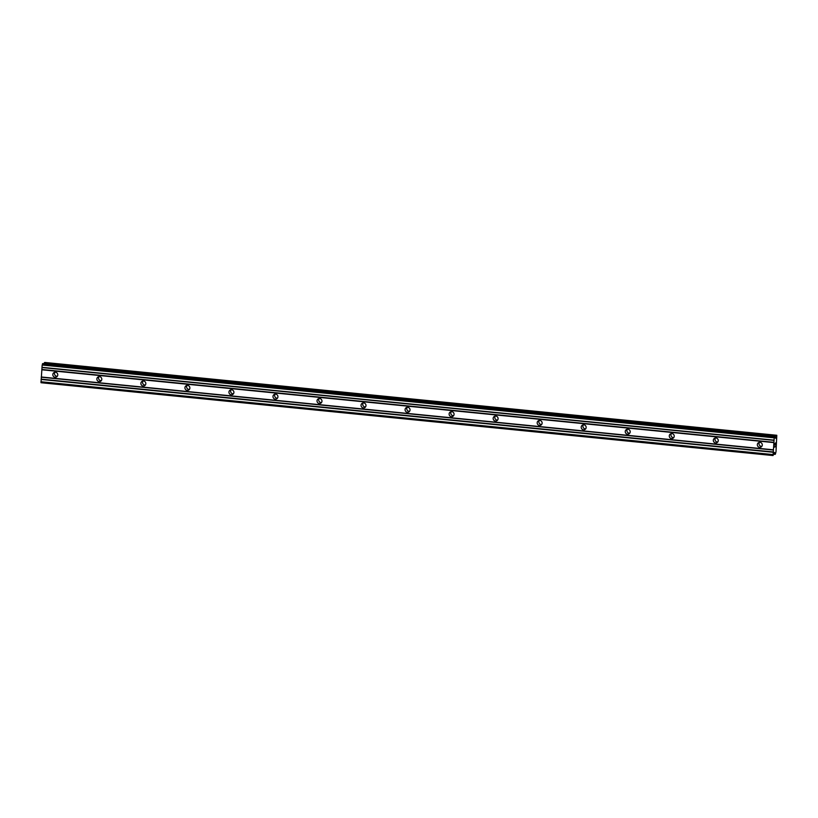 <?xml version="1.0" encoding="UTF-8"?>
<svg xmlns="http://www.w3.org/2000/svg" width="818" height="818" viewBox="0 0 818 818"><rect width="100%" height="100%" fill="white"/><g stroke="black" fill="none" stroke-linecap="round" stroke-linejoin="round"><path stroke-width="1.23" d="M759.625 447.344A2.536 2.464 59.7 0 1 758.531 442.65A2.536 2.464 59.7 0 1 762.233 444.317A2.536 2.464 59.7 0 1 759.625 447.344M761.824 446.352A2.536 2.464 59.7 0 1 759.482 442.334M715.597 442.957A2.536 2.464 59.7 0 1 714.503 438.274A2.536 2.464 59.7 0 1 718.194 439.931A2.536 2.464 59.7 0 1 715.597 442.957M717.795 441.976A2.536 2.464 59.7 0 1 715.443 437.957M671.558 438.581A2.536 2.464 59.7 0 1 670.474 433.888A2.536 2.464 59.7 0 1 674.165 435.554A2.536 2.464 59.7 0 1 671.558 438.581M673.766 437.589A2.536 2.464 59.7 0 1 671.414 433.571M627.529 434.194A2.536 2.464 59.7 0 1 626.435 429.511A2.536 2.464 59.7 0 1 630.136 431.168A2.536 2.464 59.7 0 1 627.529 434.194M629.727 433.213A2.536 2.464 59.7 0 1 627.386 429.194M583.49 429.818A2.536 2.464 59.7 0 1 582.406 425.125A2.536 2.464 59.7 0 1 586.097 426.791A2.536 2.464 59.7 0 1 583.49 429.818M585.698 428.826A2.536 2.464 59.7 0 1 583.346 424.818M539.461 425.432A2.536 2.464 59.7 0 1 538.367 420.749A2.536 2.464 59.7 0 1 542.068 422.405A2.536 2.464 59.7 0 1 539.461 425.432M541.659 424.45A2.536 2.464 59.7 0 1 539.318 420.432M495.432 421.055A2.536 2.464 59.7 0 1 494.338 416.372A2.536 2.464 59.7 0 1 498.029 418.029A2.536 2.464 59.7 0 1 495.432 421.055M497.63 420.074A2.536 2.464 59.7 0 1 495.279 416.055M451.393 416.679A2.536 2.464 59.7 0 1 450.309 411.986A2.536 2.464 59.7 0 1 454 413.652A2.536 2.464 59.7 0 1 451.393 416.679M453.601 415.687A2.536 2.464 59.7 0 1 451.25 411.669M407.364 412.292A2.536 2.464 59.7 0 1 406.27 407.609A2.536 2.464 59.7 0 1 409.971 409.266A2.536 2.464 59.7 0 1 407.364 412.292M409.562 411.311A2.536 2.464 59.7 0 1 407.221 407.292M363.325 407.916A2.536 2.464 59.7 0 1 362.241 403.223A2.536 2.464 59.7 0 1 365.932 404.89A2.536 2.464 59.7 0 1 363.325 407.916M365.534 406.924A2.536 2.464 59.7 0 1 363.182 402.916M319.296 403.53A2.536 2.464 59.7 0 1 318.212 398.847A2.536 2.464 59.7 0 1 321.903 400.503A2.536 2.464 59.7 0 1 319.296 403.53M321.505 402.548A2.536 2.464 59.7 0 1 319.153 398.53M275.267 399.153A2.536 2.464 59.7 0 1 274.173 394.46A2.536 2.464 59.7 0 1 277.875 396.127A2.536 2.464 59.7 0 1 275.267 399.153M277.466 398.172A2.536 2.464 59.7 0 1 275.114 394.153M231.228 394.777A2.536 2.464 59.7 0 1 230.144 390.084A2.536 2.464 59.7 0 1 233.836 391.74A2.536 2.464 59.7 0 1 231.228 394.777M233.437 393.785A2.536 2.464 59.7 0 1 231.085 389.767M187.199 390.39A2.536 2.464 59.7 0 1 186.105 385.707A2.536 2.464 59.7 0 1 189.807 387.364A2.536 2.464 59.7 0 1 187.199 390.39M189.398 389.409A2.536 2.464 59.7 0 1 187.056 385.39M143.17 386.014A2.536 2.464 59.7 0 1 142.076 381.321A2.536 2.464 59.7 0 1 145.768 382.988A2.536 2.464 59.7 0 1 143.17 386.014M145.369 385.022A2.536 2.464 59.7 0 1 143.017 381.004M99.131 381.628A2.536 2.464 59.7 0 1 98.048 376.945A2.536 2.464 59.7 0 1 101.739 378.601A2.536 2.464 59.7 0 1 99.131 381.628M101.34 380.646A2.536 2.464 59.7 0 1 98.988 376.628M55.103 377.251A2.536 2.464 59.7 0 1 54.008 372.558A2.536 2.464 59.7 0 1 57.71 374.225A2.536 2.464 59.7 0 1 55.103 377.251M57.301 376.26A2.536 2.464 59.7 0 1 54.959 372.251M42.904 363.529L774.953 436.362L42.925 363.529L42.158 365.022L41.012 382.722L773.051 455.554L774.206 437.845L774.973 436.352L775.74 438.295L776.803 435.278L776.006 451.72L775.372 454.194L774.339 452.405L773.051 455.554M44.305 363.662L44.407 362.814L776.456 435.646M775.474 443.141L775.352 444.685M775.239 443.274L775.178 444.113L775.229 443.274M775.178 444.113L775.188 443.305M774.963 443.438L774.85 444.982L774.963 443.438M775.392 444.655L775.515 442.916L775.392 444.655M774.81 445.002L775.525 442.916M775.137 446.117L774.646 447.139L775.178 446.372M775.239 446.751L774.646 447.139M41.871 369.491L773.92 442.323M41.8 369.777L773.848 442.599M42.015 367.558L774.063 440.381M41.984 367.323L774.033 440.145M42.158 365.022L774.206 437.845M42.434 363.805L774.472 436.638M775.239 437.937L775.873 437.998M775.147 437.241L776.037 437.323M44.458 362.619L776.507 435.452M773.838 454.246L775.065 454.368L773.838 454.246M774.176 452.824L774.861 452.886M40.9 381.74L772.949 454.563M41.074 379.44L773.122 452.262M41.145 379.133L773.194 451.965M41.289 377.2L773.337 450.033M41.258 376.986L773.307 449.808M775.127 437.149L776.067 437.241M44.755 362.456L776.793 435.278L44.755 362.446M773.869 454.092L775.055 454.215"/></g></svg>
